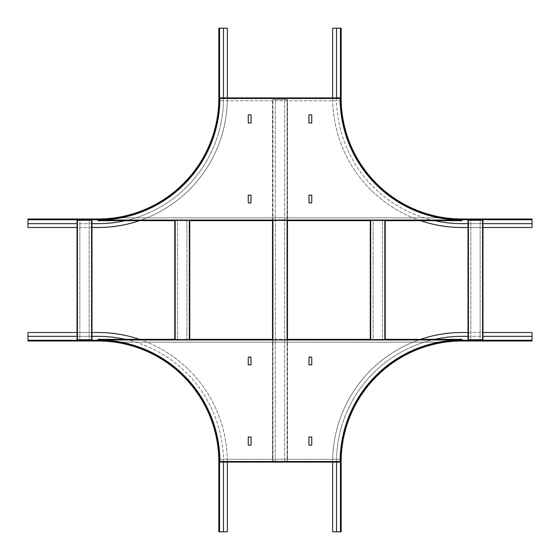 <?xml version="1.0" encoding="UTF-8"?>
<svg xmlns="http://www.w3.org/2000/svg" width="560" height="560" viewBox="0 0 560 560"><rect width="100%" height="100%" fill="white"/><g stroke="black" fill="none" stroke-linecap="round" stroke-linejoin="round"><path stroke-width="0.42" stroke-dasharray="2.8 2.1" d="M97.979 220.661L97.979 220.052L462.021 220.052L97.979 220.052L97.979 220.661L97.979 220.255L462.021 220.255L97.979 220.052A121.912 121.912 0 0 0 219.891 98.504L340.109 98.504L219.891 98.504L219.891 97.895L340.109 97.895L340.109 98.504L219.891 98.504A121.912 121.912 0 0 1 219.863 100.73A121.912 121.912 0 0 0 219.891 98.504M97.979 220.052A121.912 121.912 0 0 0 121.163 217.826A121.912 121.912 0 0 1 97.979 220.052L462.021 220.052A121.912 121.912 0 0 1 340.109 98.504A121.912 121.912 0 0 0 340.137 100.73L219.863 100.73L340.137 100.73A121.912 121.912 0 0 1 340.109 98.504M251.076 202.86L251.076 195.181L248.451 194.978L248.248 202.86L251.076 202.86M248.248 114.884L248.248 122.976L251.076 122.976L251.076 114.884L248.248 114.884M308.924 202.86L308.924 195.181L311.549 194.978L311.752 202.86L308.924 202.86M311.752 114.884L311.752 122.976L308.924 122.976L308.924 114.884L311.752 114.884M175.175 220.661L189.336 220.661M272.923 220.661L287.077 220.661M370.664 220.661L384.825 220.661M174.769 220.661L174.769 220.255L174.769 220.661L189.735 220.661L189.735 220.255L189.336 220.255L189.336 339.745L186.907 339.745L186.907 220.255L189.336 220.255L189.336 339.745L186.907 339.745L186.907 220.255L189.336 220.255L174.769 220.255L177.604 220.255L177.604 339.745L175.175 339.745L175.175 220.255L177.604 220.255L177.604 339.745L175.175 339.745L175.175 220.255L174.769 220.255L189.735 220.255L189.336 220.255L189.336 339.745L189.735 339.745L175.175 339.745L189.336 339.745M272.517 220.661L272.517 99.512L272.517 220.661L287.483 220.661L287.483 99.512L287.077 99.512L287.077 461.699L287.483 461.699L284.655 461.699L284.655 99.512L287.077 99.512L287.077 461.699L284.655 461.699L284.655 99.512L272.517 99.512L275.345 99.512L275.345 461.699L272.923 461.699L272.923 99.512L275.345 99.512L275.345 461.699L272.923 461.699L272.923 99.512L272.517 99.512L287.483 99.512L287.077 99.512L287.077 220.052M384.825 220.255L385.231 220.255L385.231 339.745L385.231 339.339L370.265 339.339L370.664 339.745L370.265 339.745L370.664 339.745L370.265 339.745L370.265 220.255L370.265 220.661L385.231 220.661L385.231 220.255L384.825 220.255L384.825 339.745L382.396 339.745L382.396 220.255L384.825 220.255L384.825 339.745L382.396 339.745L382.396 220.255L384.825 220.255L370.265 220.255L373.093 220.255L373.093 339.745L370.664 339.745L370.664 220.255L373.093 220.255L373.093 339.745L370.664 339.745L370.664 220.255L370.265 220.255L385.231 220.255L384.825 220.255L384.825 339.745L385.231 339.745L370.664 339.745L384.825 339.745M462.021 220.052A121.912 121.912 0 0 1 438.837 217.826L121.163 217.826L438.837 217.826A121.912 121.912 0 0 0 462.021 220.052L462.021 220.661M340.676 33.215L340.676 36.659L340.676 31.801L340.676 33.215L341.159 33.215L341.159 31.801L341.159 36.659L341.159 33.215L340.676 33.215M340.676 35.238L340.676 36.659L340.676 35.238L341.159 35.238L341.159 36.659L341.159 35.238L340.676 35.238M340.431 28.161L332.668 28.161L332.668 98.14A129.36 129.36 0 0 0 462.021 227.5L532 227.5L532 219.73L462.021 219.73L462.021 219.002A120.862 120.862 0 0 1 341.159 98.14L340.431 98.14L340.431 28.161L341.159 28.161L341.159 98.14A120.862 120.862 0 0 0 462.021 219.002L532 219.002L532 219.485L462.021 219.485A121.345 121.345 0 0 1 340.676 98.14L340.676 28.161M340.676 45.353L340.676 48.79L340.676 43.939L340.676 45.353L341.159 45.353L341.159 43.939L341.159 48.79L341.159 45.353L340.676 45.353M340.676 47.376L340.676 48.79L340.676 47.376L341.159 47.376L341.159 48.79L341.159 47.376L340.676 47.376M532 223.657L462.021 223.657A125.517 125.517 0 0 1 336.511 98.14L336.511 28.161M514.808 219.485L511.371 219.485L516.222 219.485L512.785 219.002L516.222 219.002L511.371 219.002L516.222 219.002L514.808 219.002L514.808 219.485M526.946 219.485L523.509 219.485L528.36 219.485L524.923 219.002L528.36 219.002L523.509 219.002L528.36 219.002L526.946 219.002L526.946 219.485M512.785 219.485L511.371 219.485L512.785 219.485L512.785 219.002L511.371 219.002L512.785 219.002L512.785 219.485M524.923 219.485L523.509 219.485L524.923 219.485L524.923 219.002L523.509 219.002L524.923 219.002L524.923 219.485M532 219.002L532 219.73M468.006 223.657L482.972 223.657M468.006 227.5L482.972 227.5M336.511 97.895L336.511 98.14A125.517 125.517 0 0 0 434.777 220.661M420.525 220.661A129.36 129.36 0 0 1 332.668 98.14L332.668 97.895M468.006 220.255L470.841 220.255L470.841 339.745L468.412 339.745L468.412 220.255L470.841 220.255L470.841 339.745L468.412 339.745L468.412 220.255L468.006 220.255L482.573 220.255L482.573 339.745L480.144 339.745L480.144 220.255L482.573 220.255L482.573 339.745L480.144 339.745L480.144 220.255L482.573 220.255L482.573 339.745L468.412 339.745L468.412 220.255M468.006 339.745L468.412 339.745M482.972 220.255L482.573 220.255M482.972 339.745L482.573 339.745M175.175 339.745L174.769 339.745L174.769 339.339L175.175 339.745L174.769 339.745L175.175 339.745L175.175 220.255M189.336 220.255L189.735 220.255L189.735 339.745L189.735 339.339L174.769 339.339M77.028 220.255L79.856 220.255L79.856 339.745L77.427 339.745L77.427 220.255L79.856 220.255L79.856 339.745L77.427 339.745L77.427 220.255L77.028 220.255L91.588 220.255L91.588 339.745L89.159 339.745L89.159 220.255L91.588 220.255L91.588 339.745L89.159 339.745L89.159 220.255L91.588 220.255L91.588 339.745L77.427 339.745L77.427 220.255M77.028 339.745L77.427 339.745M91.588 220.255L91.994 220.255L91.588 220.255L91.994 220.255L91.994 339.745L91.588 339.745M33.054 219.485L36.491 219.485L31.64 219.485L33.054 219.485L33.054 219.002L31.64 219.002L36.491 219.002L33.054 219.002L33.054 219.485M35.077 219.485L36.491 219.485L35.077 219.485L35.077 219.002L36.491 219.002L35.077 219.002L35.077 219.485M28 219.73L28 227.5L97.979 227.5A129.36 129.36 0 0 0 227.332 98.14L227.332 28.161L219.569 28.161L219.569 98.14L218.841 98.14A120.862 120.862 0 0 1 97.979 219.002L97.979 219.73L28 219.73L28 219.002L97.979 219.002A120.862 120.862 0 0 0 218.841 98.14L218.841 28.161L219.324 28.161L219.324 98.14A121.345 121.345 0 0 1 97.979 219.485L28 219.485M45.192 219.485L48.629 219.485L43.778 219.485L45.192 219.485L45.192 219.002L43.778 219.002L48.629 219.002L45.192 219.002L45.192 219.485M47.215 219.485L48.629 219.485L47.215 219.485L47.215 219.002L48.629 219.002L47.215 219.002L47.215 219.485M125.223 220.661A125.517 125.517 0 0 0 223.489 98.14A125.517 125.517 0 0 1 97.979 223.657L28 223.657M223.489 97.895L223.489 28.161M219.324 45.353L219.324 48.79L219.324 43.939L218.841 47.376L218.841 43.939L218.841 48.79L218.841 43.939L218.841 45.353L219.324 45.353M219.324 33.215L219.324 36.659L219.324 31.801L218.841 35.238L218.841 31.801L218.841 36.659L218.841 31.801L218.841 33.215L219.324 33.215M219.324 47.376L219.324 48.79L219.324 47.376L218.841 47.376L218.841 48.79L218.841 47.376L219.324 47.376M219.324 35.238L219.324 36.659L219.324 35.238L218.841 35.238L218.841 36.659L218.841 35.238L219.324 35.238M218.841 28.161L219.569 28.161M139.475 220.661A129.36 129.36 0 0 0 227.332 98.14L227.332 97.895M91.994 223.657L77.028 223.657M91.994 227.5L77.028 227.5M272.923 220.052L272.923 461.699L272.517 461.699L272.517 339.339L272.517 461.699L287.483 461.699L272.517 461.699L272.923 461.699L272.923 339.948M287.483 339.339L287.483 461.699L287.483 339.339L272.517 339.339M287.077 339.948L287.077 99.512L287.483 99.512L287.483 220.661M462.021 339.339L462.021 339.948L97.979 339.948L462.021 339.948L462.021 339.339L462.021 339.745L97.979 339.745L462.021 339.948A121.912 121.912 0 0 0 340.109 461.496L219.891 461.699L340.109 461.496L219.891 461.496L340.109 461.496L340.109 462.105M462.021 339.948A121.912 121.912 0 0 0 438.837 342.174A121.912 121.912 0 0 1 462.021 339.948L97.979 339.948A121.912 121.912 0 0 1 219.891 461.496L340.109 461.496A121.912 121.912 0 0 1 340.137 459.27A121.912 121.912 0 0 0 340.109 461.496M308.924 357.14L308.924 364.819L311.549 365.022L311.752 357.14L308.924 357.14M311.752 445.116L311.752 437.024L308.924 437.024L308.924 445.116L311.752 445.116M251.076 357.14L251.076 364.819L248.451 365.022L248.248 357.14L251.076 357.14M248.248 445.116L248.248 437.024L251.076 437.024L251.076 445.116L248.248 445.116M384.825 339.339L370.664 339.339M287.077 339.339L272.923 339.339M189.336 339.339L175.175 339.339M219.891 462.105L219.891 461.496A121.912 121.912 0 0 0 219.863 459.27L340.137 459.27L219.863 459.27A121.912 121.912 0 0 1 219.891 461.496M97.979 339.948A121.912 121.912 0 0 1 121.163 342.174L438.837 342.174L121.163 342.174A121.912 121.912 0 0 0 97.979 339.948L97.979 339.339M526.946 340.515L523.509 340.515L528.36 340.515L526.946 340.515L526.946 340.998L528.36 340.998L523.509 340.998L526.946 340.998L526.946 340.515M524.923 340.515L523.509 340.515L524.923 340.515L524.923 340.998L523.509 340.998L524.923 340.998L524.923 340.515M532 340.27L532 332.5L462.021 332.5A129.36 129.36 0 0 0 332.668 461.86L332.668 531.839L340.431 531.839L340.431 461.86L341.159 461.86A120.862 120.862 0 0 1 462.021 340.998L462.021 340.27L532 340.27L532 340.998L462.021 340.998A120.862 120.862 0 0 0 341.159 461.86L341.159 531.839L340.676 531.839L340.676 461.86A121.345 121.345 0 0 1 462.021 340.515L532 340.515M514.808 340.515L511.371 340.515L516.222 340.515L514.808 340.515L514.808 340.998L516.222 340.998L511.371 340.998L514.808 340.998L514.808 340.515M512.785 340.515L511.371 340.515L512.785 340.515L512.785 340.998L511.371 340.998L512.785 340.998L512.785 340.515M434.777 339.339A125.517 125.517 0 0 0 336.511 461.86A125.517 125.517 0 0 1 462.021 336.343L532 336.343M336.511 462.105L336.511 531.839M340.676 514.647L340.676 511.21L340.676 516.061L341.159 512.624L341.159 516.061L341.159 511.21L341.159 516.061L341.159 514.647L340.676 514.647M340.676 526.785L340.676 523.341L340.676 528.199L341.159 524.762L341.159 528.199L341.159 523.341L341.159 528.199L341.159 526.785L340.676 526.785M340.676 512.624L340.676 511.21L340.676 512.624L341.159 512.624L341.159 511.21L341.159 512.624L340.676 512.624M340.676 524.762L340.676 523.341L340.676 524.762L341.159 524.762L341.159 523.341L341.159 524.762L340.676 524.762M341.159 531.839L340.431 531.839M420.525 339.339A129.36 129.36 0 0 0 332.668 461.86L332.668 462.105M468.006 336.343L482.972 336.343M468.006 332.5L482.972 332.5M219.324 526.785L219.324 523.341L219.324 528.199L219.324 526.785L218.841 526.785L218.841 528.199L218.841 523.341L218.841 526.785L219.324 526.785M219.324 524.762L219.324 523.341L219.324 524.762L218.841 524.762L218.841 523.341L218.841 524.762L219.324 524.762M219.569 531.839L227.332 531.839L227.332 461.86A129.36 129.36 0 0 0 97.979 332.5L28 332.5L28 340.27L97.979 340.27L97.979 340.998A120.862 120.862 0 0 1 218.841 461.86L219.569 461.86L219.569 531.839L218.841 531.839L218.841 461.86A120.862 120.862 0 0 0 97.979 340.998L28 340.998L28 340.515L97.979 340.515A121.345 121.345 0 0 1 219.324 461.86L219.324 531.839M219.324 514.647L219.324 511.21L219.324 516.061L219.324 514.647L218.841 514.647L218.841 516.061L218.841 511.21L218.841 514.647L219.324 514.647M219.324 512.624L219.324 511.21L219.324 512.624L218.841 512.624L218.841 511.21L218.841 512.624L219.324 512.624M28 336.343L97.979 336.343A125.517 125.517 0 0 1 223.489 461.86L223.489 531.839M45.192 340.515L48.629 340.515L43.778 340.515L47.215 340.998L43.778 340.998L48.629 340.998L43.778 340.998L45.192 340.998L45.192 340.515M33.054 340.515L36.491 340.515L31.64 340.515L35.077 340.998L31.64 340.998L36.491 340.998L31.64 340.998L33.054 340.998L33.054 340.515M47.215 340.515L48.629 340.515L47.215 340.515L47.215 340.998L48.629 340.998L47.215 340.998L47.215 340.515M35.077 340.515L36.491 340.515L35.077 340.515L35.077 340.998L36.491 340.998L35.077 340.998L35.077 340.515M28 340.998L28 340.27M91.994 336.343L77.028 336.343M91.994 332.5L77.028 332.5M223.489 462.105L223.489 461.86A125.517 125.517 0 0 0 125.223 339.339M139.475 339.339A129.36 129.36 0 0 1 227.332 461.86L227.332 462.105M340.431 98.14A121.59 121.59 0 0 0 462.021 219.73M97.979 219.73A121.59 121.59 0 0 0 219.569 98.14M370.664 339.745L370.664 220.255M462.021 340.27A121.59 121.59 0 0 0 340.431 461.86M219.569 461.86A121.59 121.59 0 0 0 97.979 340.27M528.36 219.485L528.36 219.002L528.36 219.485M523.509 219.485L523.509 219.002L523.509 219.485M516.222 219.485L516.222 219.002L516.222 219.485M511.371 219.485L511.371 219.002L511.371 219.485M340.676 31.801L341.159 31.801L340.676 31.801M340.676 36.659L341.159 36.659L340.676 36.659M340.676 43.939L341.159 43.939L340.676 43.939M340.676 48.79L341.159 48.79L340.676 48.79M219.324 31.801L218.841 31.801L219.324 31.801M219.324 36.659L218.841 36.659L219.324 36.659M219.324 43.939L218.841 43.939L219.324 43.939M219.324 48.79L218.841 48.79L219.324 48.79M31.64 219.485L31.64 219.002L31.64 219.485M36.491 219.485L36.491 219.002L36.491 219.485M43.778 219.485L43.778 219.002L43.778 219.485M48.629 219.485L48.629 219.002L48.629 219.485M340.676 528.199L341.159 528.199L340.676 528.199M340.676 523.341L341.159 523.341L340.676 523.341M340.676 516.061L341.159 516.061L340.676 516.061M340.676 511.21L341.159 511.21L340.676 511.21M528.36 340.515L528.36 340.998L528.36 340.515M523.509 340.515L523.509 340.998L523.509 340.515M516.222 340.515L516.222 340.998L516.222 340.515M511.371 340.515L511.371 340.998L511.371 340.515M31.64 340.515L31.64 340.998L31.64 340.515M36.491 340.515L36.491 340.998L36.491 340.515M43.778 340.515L43.778 340.998L43.778 340.515M48.629 340.515L48.629 340.998L48.629 340.515M219.324 528.199L218.841 528.199L219.324 528.199M219.324 523.341L218.841 523.341L219.324 523.341M219.324 516.061L218.841 516.061L219.324 516.061M219.324 511.21L218.841 511.21L219.324 511.21"/><path stroke-width="0.84" d="M175.175 220.661L97.979 220.661L97.979 220.052A121.912 121.912 0 0 0 219.891 98.504L219.891 97.895L219.891 98.504L340.109 98.504L340.109 97.895L219.891 97.895M384.825 220.661L462.021 220.661L462.021 220.052A121.912 121.912 0 0 1 340.109 98.504L340.109 97.895M248.248 195.181L248.248 202.86L250.873 203.063L251.076 195.181L248.248 195.181M248.248 122.976L251.076 122.976L251.076 114.884L248.248 114.884L248.248 122.976M311.752 195.181L311.752 202.86L309.127 203.063L308.924 195.181L311.752 195.181M311.752 122.976L308.924 122.976L308.924 114.884L311.752 114.884L311.752 122.976M189.336 220.661L272.923 220.661M287.077 220.661L370.664 220.661M97.979 220.661L174.769 220.661L174.769 339.339L174.769 220.661M272.517 339.339L189.735 339.339L189.735 220.661L272.517 220.661L272.517 339.339L272.517 220.661M287.483 220.661L370.265 220.661L370.265 339.339L287.483 339.339L287.483 220.661L287.483 339.339M175.175 339.339L97.979 339.339L97.979 339.948A121.912 121.912 0 0 1 219.891 461.496L340.109 461.496L340.109 462.105L340.109 461.496A121.912 121.912 0 0 1 462.021 339.948L462.021 339.339L385.231 339.339L385.231 220.661L462.021 220.661M340.676 98.14L340.676 28.161L341.159 28.161L341.159 98.14A120.862 120.862 0 0 0 462.021 219.002L532 219.002L532 219.485L462.021 219.485A121.345 121.345 0 0 1 340.676 98.14L340.431 98.14A121.59 121.59 0 0 0 462.021 219.73L462.021 219.485M532 219.485L532 227.5L482.972 227.5M336.511 97.895L336.511 28.161L340.676 28.161M434.777 220.661A125.517 125.517 0 0 0 462.021 223.657L468.006 223.657M482.972 223.657L532 223.657M420.525 220.661A129.36 129.36 0 0 0 462.021 227.5L468.006 227.5M332.668 97.895L332.668 28.161L336.511 28.161M468.006 339.745L468.006 220.255L468.006 339.745L482.972 339.745L482.972 220.255L482.972 339.745M482.972 220.255L468.006 220.255M77.028 339.745L77.028 220.255L77.028 339.745L91.994 339.745L91.994 220.255L77.028 220.255M97.979 219.485L28 219.485L28 219.002L97.979 219.002A120.862 120.862 0 0 0 218.841 98.14L218.841 28.161L219.324 28.161L219.324 98.14A121.345 121.345 0 0 1 97.979 219.485L97.979 219.73A121.59 121.59 0 0 0 219.569 98.14L219.324 98.14M219.324 28.161L227.332 28.161L227.332 97.895M77.028 223.657L28 223.657L28 219.485M223.489 97.895L223.489 28.161M91.994 223.657L97.979 223.657A125.517 125.517 0 0 0 125.223 220.661M77.028 227.5L28 227.5L28 223.657M139.475 220.661A129.36 129.36 0 0 1 97.979 227.5L91.994 227.5M311.752 364.819L311.752 357.14L309.127 356.937L308.924 364.819L311.752 364.819M311.752 437.024L308.924 437.024L308.924 445.116L311.752 445.116L311.752 437.024M248.248 364.819L248.248 357.14L250.873 356.937L251.076 364.819L248.248 364.819M248.248 437.024L251.076 437.024L251.076 445.116L248.248 445.116L248.248 437.024M462.021 339.339L384.825 339.339M370.664 339.339L287.077 339.339M272.923 339.339L189.336 339.339M174.769 339.339L97.979 339.339M219.891 461.496L219.891 462.105L340.109 462.105L219.891 462.105L219.891 461.496M462.021 340.515L532 340.515L532 340.998L462.021 340.998A120.862 120.862 0 0 0 341.159 461.86L341.159 531.839L340.676 531.839L340.676 461.86A121.345 121.345 0 0 1 462.021 340.515L462.021 340.27A121.59 121.59 0 0 0 340.431 461.86L340.676 461.86M340.676 531.839L332.668 531.839L332.668 462.105M482.972 336.343L532 336.343L532 340.515M336.511 462.105L336.511 531.839M468.006 336.343L462.021 336.343A125.517 125.517 0 0 0 434.777 339.339M482.972 332.5L532 332.5L532 336.343M420.525 339.339A129.36 129.36 0 0 1 462.021 332.5L468.006 332.5M219.324 461.86L219.324 531.839L218.841 531.839L218.841 461.86A120.862 120.862 0 0 0 97.979 340.998L28 340.998L28 340.515L97.979 340.515A121.345 121.345 0 0 1 219.324 461.86L219.569 461.86A121.59 121.59 0 0 0 97.979 340.27L97.979 340.515M28 340.515L28 332.5L77.028 332.5M223.489 462.105L223.489 531.839L219.324 531.839M125.223 339.339A125.517 125.517 0 0 0 97.979 336.343L91.994 336.343M77.028 336.343L28 336.343M139.475 339.339A129.36 129.36 0 0 0 97.979 332.5L91.994 332.5M227.332 462.105L227.332 531.839L223.489 531.839M97.979 220.052L462.021 220.052M532 219.73L462.021 219.73M340.431 98.14L340.431 28.161M468.412 339.745L468.412 220.255M482.573 220.255L482.573 339.745M175.175 339.745L175.175 220.255M189.336 220.255L189.336 339.745M77.427 339.745L77.427 220.255M91.588 220.255L91.588 339.745M219.569 28.161L219.569 98.14M97.979 219.73L28 219.73M272.923 339.948L272.923 220.052M287.077 220.052L287.077 339.948M384.825 220.255L384.825 339.745M370.664 339.745L370.664 220.255M462.021 339.948L97.979 339.948M340.431 531.839L340.431 461.86M462.021 340.27L532 340.27M28 340.27L97.979 340.27M219.569 461.86L219.569 531.839"/></g></svg>
